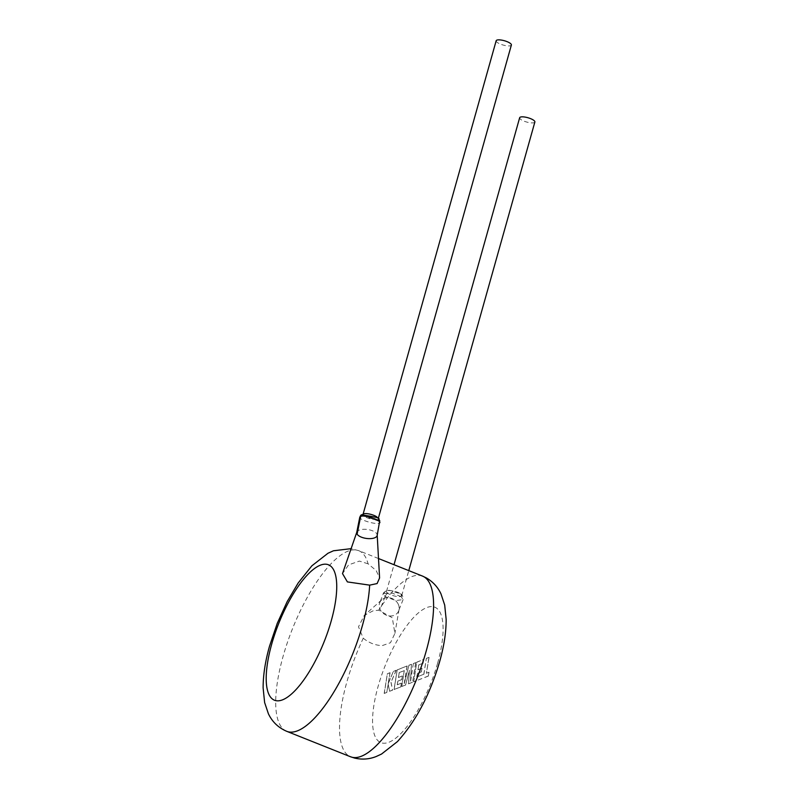 <?xml version="1.0" encoding="UTF-8"?>
<svg xmlns="http://www.w3.org/2000/svg" width="798" height="798" viewBox="0 0 798 798"><rect width="100%" height="100%" fill="white"/><g stroke="black" fill="none" stroke-linecap="round" stroke-linejoin="round"><path stroke-width="0.6" stroke-dasharray="3.99 2.99" d="M401.155 596.635L390.551 592.515L383.259 593.792L385.215 596.635L395.908 600.555L403.1 599.567L401.155 596.635A3.651 2.623 -57.8 0 0 400.227 593.762L400.227 593.762A3.651 2.623 -57.8 0 0 399.948 593.622A7.9 2.234 -164.3 0 0 397.334 592.335A7.9 2.234 -164.3 0 0 386.501 591.468A7.9 2.234 -164.3 0 0 387.878 593.343A7.9 2.234 -164.3 0 0 390.88 594.879A7.9 2.234 -164.3 0 0 401.713 595.747A7.9 2.234 -164.3 0 0 399.948 593.622M360.167 516.665C356.167 518.81 374.581 524.715 378.86 523.279L379.728 522.56M361.314 514.84A3.651 3.401 -128.4 0 1 363.23 514.141A7.9 2.234 -164.3 0 0 363.01 514.481A7.9 2.234 -164.3 0 0 367.389 517.892A7.9 2.234 -164.3 0 0 377.803 519.249A7.9 2.234 -164.3 0 0 378.222 518.76A7.9 2.234 -164.3 0 0 376.756 516.825M534.869 122.014A7.9 2.234 15.7 0 1 524.037 121.146A7.9 2.234 15.7 0 1 519.658 117.735M398.272 604.216A10.334 8.788 29.1 0 1 399.05 609.453A10.334 8.788 29.1 0 1 398.212 611.847A10.334 8.788 29.1 0 1 392.137 615.876A10.334 8.788 29.1 0 1 380.087 609.453A10.334 8.788 29.1 0 1 380.147 601.812A10.334 8.788 29.1 0 1 381.733 599.837A10.334 8.788 29.1 0 1 386.212 597.782A10.334 8.788 29.1 0 1 398.272 604.216M363.26 638.23C369.055 642.919 375.369 645.383 382.212 645.612L390.471 642.739L394.9 633.442L392.297 617.772L378.731 610.171L373.165 610.799L364.277 615.378L358.502 626.809L363.26 638.23A97.236 32.618 -68.3 0 0 346.831 682.081A97.236 32.618 -68.3 0 0 350.541 756.763M356.716 532.545A10.334 4.499 -172.1 0 1 356.806 532.166A10.334 4.499 -172.1 0 1 365.324 529.313A10.334 4.499 -172.1 0 1 376.786 533.802A10.334 4.499 -172.1 0 1 377.195 535.009A10.334 4.499 -172.1 0 1 377.185 535.398M496.166 40.748A7.9 2.234 -164.3 0 0 500.546 44.159A7.9 2.234 -164.3 0 0 511.378 45.027M286.721 731.317A97.236 32.618 111.7 0 1 283.011 656.634A97.236 32.618 111.7 0 1 358.751 550.67A97.236 32.618 111.7 0 1 368.068 563.807L376.167 570.53L379.589 577.952M368.068 563.807L359.379 561.084L348.596 564.874L342.502 573.592M416.795 677.043L423.788 674.24L426.361 658.38L428.965 657.362L426.401 673.213L428.905 672.225L428.287 676.026L413.593 681.811L416.775 662.16L423.688 659.437L423.08 663.178L418.77 664.874L417.972 669.761L421.903 668.215L421.314 671.846L417.384 673.392L416.795 677.043L423.788 674.24M423.898 674.28L426.361 658.38M426.461 658.43L428.965 657.362M429.075 657.402L426.401 673.213M426.501 673.253L428.905 672.225M429.015 672.265L428.287 676.026M428.396 676.066L413.593 681.811M413.703 681.851L416.775 662.16M416.885 662.2L423.688 659.437M423.798 659.477L423.08 663.178M423.189 663.218L418.77 664.874M418.88 664.914L417.972 669.761M418.082 669.801L421.903 668.215M422.012 668.255L421.314 671.846M421.414 671.886L417.384 673.392M417.494 673.432L416.905 677.083M412.496 682.24L408.476 683.826L409.384 670.32L405.584 684.963L401.683 686.499L404.267 670.579L399.19 672.584L398.392 677.462L402.322 675.916L401.733 679.557L397.803 681.103L397.214 684.754L401.384 683.108L400.776 686.859L394.013 689.512L397.195 669.871L407.05 665.981L404.217 683.477L408.935 665.243L411.379 664.285L410.501 681.083L413.344 663.507L415.678 662.589L412.596 682.28L408.476 683.826M408.586 683.866L409.384 670.32M409.494 670.36L405.584 684.963M405.693 685.003L401.683 686.499M401.793 686.539L404.267 670.579M404.367 670.629L399.19 672.584M399.299 672.624L398.392 677.462M398.501 677.512L402.322 675.916M402.431 675.966L401.733 679.557M401.833 679.597L397.803 681.103M397.903 681.143L397.214 684.754M397.324 684.794L401.384 683.108M401.494 683.158L400.776 686.859M400.875 686.898L394.013 689.512M394.122 689.562L397.195 669.871M397.294 669.911L407.05 665.981M407.16 666.031L404.217 683.477M404.327 683.527L408.935 665.243M409.045 665.283L411.379 664.285M411.479 664.325L410.501 681.083M410.601 681.133L413.344 663.507M413.454 663.547L415.678 662.589M415.778 662.629L412.596 682.28M384.177 693.392L387.359 673.741L389.963 672.714L388.237 683.387L393.384 671.367L396.167 670.27L390.95 682.31L392.566 690.08L389.554 691.268L388.147 683.976L386.781 692.365L384.287 693.432L387.359 673.741M387.469 673.781L389.963 672.714M390.072 672.754L388.237 683.387M388.337 683.427L393.384 671.367M393.494 671.407L396.167 670.27M396.277 670.31L390.95 682.31M391.06 682.35L392.566 690.08M392.676 690.13L389.554 691.268M389.663 691.317L388.147 683.976M388.257 684.026L386.781 692.365M386.89 692.405L384.287 693.432M385.215 596.635A3.651 2.623 122.3 0 1 387.878 593.343M379.339 523.079A3.651 3.401 51.8 0 0 379.329 521.583M379.25 521.264A3.651 3.401 51.8 0 0 377.803 519.249M385.125 596.575L380.087 609.453M437.623 663.188A72.927 24.469 111.7 0 1 388.895 742.25A72.927 24.469 111.7 0 1 378.033 686.649A72.927 24.469 111.7 0 1 426.75 607.587A72.927 24.469 111.7 0 1 437.623 663.188M422.571 576.116A97.236 32.618 -68.3 0 0 378.731 610.171M383.259 593.792L385.663 591.138L387.389 590.64C388.107 589.912 398.322 591.557 400.227 593.762L390.731 590.65C386.98 589.283 382.511 593.253 383.259 593.792L380.147 601.812M379.05 521.284L364.726 516.206M401.713 595.747L408.776 570.61M400.227 593.762C402.072 594.191 403.03 596.126 403.1 599.567L398.212 611.847M381.733 599.837L364.277 615.378M378.222 518.76L378.392 518.151M378.511 558.55L358.751 550.67L351.11 548.655M399.05 609.453L394.9 633.442M386.501 591.468L394.013 564.725"/><path stroke-width="1.2" d="M379.339 523.079C383.339 521.154 365.155 514.361 360.666 516.426L359.788 517.154L361.314 514.84A3.651 3.401 -128.4 0 0 360.167 516.665M376.756 516.825A7.9 2.234 -164.3 0 0 376.347 516.565A7.9 2.234 -164.3 0 0 373.843 515.348A7.9 2.234 -164.3 0 0 363.23 514.141M394.013 564.725L519.658 117.735A7.9 2.234 15.7 0 1 530.49 118.603A7.9 2.234 15.7 0 1 534.869 122.014L408.776 570.61M364.726 516.206L361.314 514.84C385.414 518.241 376.846 518.54 379.738 520.615L377.185 535.398A10.334 4.499 -172.1 0 1 368.566 538.63A10.334 4.499 -172.1 0 1 357.105 534.131A10.334 4.499 -172.1 0 1 356.716 532.545L359.788 517.164M378.392 518.151L511.378 45.027A7.9 2.234 -164.3 0 0 506.999 41.616A7.9 2.234 -164.3 0 0 496.166 40.748L363.1 514.151M356.746 532.356L342.502 573.592L347.399 581.912L369.654 585.143A97.236 32.618 111.7 0 1 362.462 625.353A97.236 32.618 111.7 0 1 286.721 731.317C278.362 727.716 272.258 721.871 268.407 713.781L264.627 702.559L263.131 687.966C263.101 675.278 265.235 661.343 269.534 646.141L277.215 623.447L287.16 601.632L298.153 583.019L311.868 565.822L327.978 553.253L333.434 550.78L351.11 548.655M377.205 535.209L379.589 577.952L377.105 583.567L369.654 585.143M360.666 516.426L357.105 534.131M422.571 576.116L426.481 577.991C432.985 581.822 437.813 587.099 440.955 593.812L444.695 605.044L446.152 619.378C446.192 632.086 444.057 646.051 439.748 661.283C430.072 694.42 415.958 721.183 397.424 741.601L381.524 754.06L376.067 756.574C369.165 759.277 362.033 759.786 354.671 758.1L350.541 756.763A97.236 32.618 -68.3 0 0 426.282 650.799A97.236 32.618 -68.3 0 0 422.571 576.116L378.511 558.55M271.669 644.245A72.927 24.469 -68.3 0 0 282.532 699.846A72.927 24.469 -68.3 0 0 331.26 620.784A72.927 24.469 -68.3 0 0 320.387 565.174A72.927 24.469 -68.3 0 0 271.669 644.245M376.347 516.565L379.04 518.979L379.05 521.284M350.541 756.763L286.721 731.317"/></g></svg>
